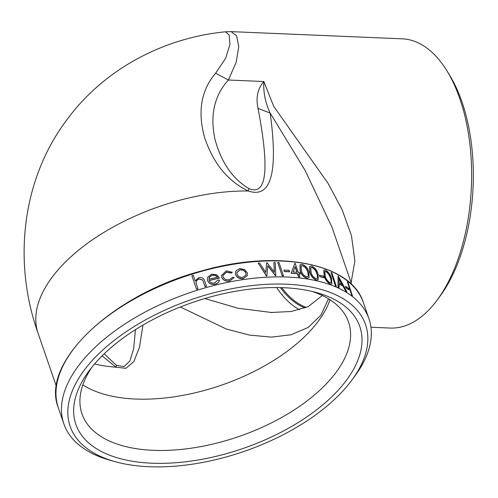 <?xml version="1.0" encoding="UTF-8"?>
<svg xmlns="http://www.w3.org/2000/svg" width="498" height="498" viewBox="0 0 498 498"><rect width="100%" height="100%" fill="white"/><g stroke="black" fill="none" stroke-linecap="round" stroke-linejoin="round"><path stroke-width="0.75" d="M351.713 380.348L354.669 376.357A161.346 82.998 161 0 0 368.956 318.776A161.346 82.998 161 0 0 189.383 292.824A161.346 82.998 161 0 0 63.85 423.835A161.346 82.998 161 0 0 110.562 460.407L115.349 461.733A156.223 80.365 -19 0 1 99.09 353.468A156.223 80.365 -19 0 1 297.866 285.024A156.223 80.365 -19 0 1 351.713 380.348A156.223 80.365 -19 0 1 351.171 381.07A156.223 80.365 -19 0 1 115.349 461.733M347.367 281.899A161.601 83.135 161 0 1 348.04 282.416L352.36 295.725A161.346 82.998 161 0 0 351.694 295.202L347.367 281.899L351.694 295.202M345.556 286.263A161.601 83.135 161 0 1 348.65 288.379L348.899 289.855A161.346 82.998 161 0 0 345.811 287.738L345.556 286.263L345.811 287.738M339.144 287.334L338.945 287.464A161.346 82.998 161 0 0 338.011 287.022L338.098 275.929A161.601 83.135 161 0 1 338.21 275.998L346.782 291.535A161.601 83.135 161 0 0 345.954 291.019L343.222 286.033A161.601 83.135 161 0 0 339.119 283.816L339.144 287.334A161.601 83.135 161 0 0 338.204 286.885L338.098 275.929M346.782 291.535L346.577 291.66A161.346 82.998 161 0 0 345.749 291.149L343.016 286.163A161.346 82.998 161 0 0 339.126 284.047M331.021 272.524A161.601 83.135 161 0 1 331.911 272.91L336.262 286.226A161.346 82.998 161 0 0 335.372 285.84L331.021 272.524L335.372 285.84M331.761 283.935L330.099 284.059C327.105 282.266 325.113 279.546 324.111 275.911L323.831 270.227M319.392 275.083A161.601 83.135 161 0 1 323.731 276.346L324.024 277.834A161.346 82.998 161 0 0 319.691 276.577L319.392 275.083L319.691 276.577M318.203 279.658L316.236 280.05C312.906 278.531 310.764 275.942 309.806 272.275L309.632 266.48M308.941 277.666L306.774 278.245C303.263 276.907 301.035 274.398 300.101 270.707L299.952 264.88M300.288 273.962A161.601 83.135 161 0 0 298.775 273.782L299.827 276.826A161.601 83.135 161 0 0 298.638 276.695L297.592 273.651A161.601 83.135 161 0 0 291.218 273.103L294.928 263.274A161.601 83.135 161 0 1 295.171 263.305L298.308 272.431A161.601 83.135 161 0 1 299.827 272.605L300.157 274.105A161.346 82.998 161 0 0 298.837 273.95M299.827 276.826L299.69 276.975A161.346 82.998 161 0 0 298.507 276.844L297.462 273.8A161.346 82.998 161 0 0 291.1 273.246L294.928 263.274M283.922 270.065A161.601 83.135 161 0 1 289.238 270.327L289.587 271.827A161.346 82.998 161 0 0 284.277 271.566L283.922 270.065L284.277 271.566M277.753 262.527A161.601 83.135 161 0 1 279.023 262.552L283.455 275.892A161.346 82.998 161 0 0 282.192 275.861L277.753 262.527L282.192 275.861M265.695 272.618L266.723 262.614L265.776 272.468L259.545 262.963A161.601 83.135 161 0 0 258.163 263.056L266.573 276.153A161.346 82.998 161 0 1 266.766 276.141L266.847 275.992A161.601 83.135 161 0 0 266.654 276.004L266.573 276.153M274.28 272.269L273.894 262.496L274.373 272.12L266.916 262.608A161.601 83.135 161 0 0 266.723 262.614M273.894 262.496A161.601 83.135 161 0 1 275.207 262.496L275.78 275.848A161.346 82.998 161 0 0 275.599 275.848L267.762 265.864M247.325 275.593L243.167 278.681C239.519 278.973 237.004 277.629 235.622 274.641L235.479 272.145M232.317 272.157L231.365 272.979L226.64 272.07L222.886 275.5L223.067 276.851C224.243 279.191 226.31 280.131 229.273 279.677L232.821 277.205L234.209 277.647L229.659 280.866C225.855 281.457 223.204 280.256 221.697 277.262L221.467 275.45L226.335 270.868L232.286 272.3L231.333 273.122L226.621 272.213L222.88 275.568M234.209 277.647L229.634 281.009C225.837 281.6 223.191 280.393 221.691 277.398L221.461 275.519M219.469 280.181C218.933 282.204 217.483 283.511 215.105 284.109C211.451 284.763 208.967 283.605 207.647 280.642L207.398 279.446L207.859 277.069L211.706 274.124L216.96 274.915L219.357 277.971A161.601 83.135 161 0 0 209.129 280.492C210.094 282.603 211.887 283.43 214.52 282.97L218.031 279.92L219.462 280.324C218.927 282.341 217.477 283.648 215.105 284.246C211.457 284.9 208.973 283.742 207.66 280.772L207.405 279.521M219.357 277.971L219.35 278.114A161.346 82.998 161 0 0 209.179 280.617M206.496 286.201A161.601 83.135 161 0 0 205.095 286.599L202.618 279.92L199.019 278.88C197.102 279.583 196.106 280.822 196.031 282.603L197.911 288.74A161.601 83.135 161 0 0 196.517 289.176L191.861 275.649A161.601 83.135 161 0 1 193.255 275.213L195.216 280.922L198.858 277.623C202.138 277.137 204.124 278.357 204.803 281.283L206.514 286.331A161.346 82.998 161 0 0 205.114 286.73L202.636 280.05L199.044 279.011C197.127 279.714 196.131 280.953 196.063 282.733L196.162 283.43M197.911 288.74L197.936 288.865A161.346 82.998 161 0 0 196.548 289.307L191.861 275.649M350.891 283.829L354.893 260.915L351.457 235.654L342.039 209.496L328.064 183.345L273.701 106.348L263.865 81.523C257.659 88.563 255.711 97.515 258.014 108.383C269.735 169.575 266.685 196.299 248.863 188.555C228.302 176.311 219.251 155.345 214.85 138.737C209.901 114.907 214.42 95.342 228.395 80.029L236.183 62.194L238.779 46.613L236.55 35.732L231.078 31.623L225.395 31.804L229.205 35.016L229.908 44.627L225.662 58.26L215.597 73.225C200.999 90.412 197.382 112.025 204.746 138.052C211.189 156.173 222.357 178.539 248.247 190.971C271.043 198.808 278.345 172.837 270.165 113.058L305.131 170.465L332.073 227.381L351.812 284.713M306.376 307.422A129.331 67.23 92.4 0 1 281.756 287.651M280.386 287.614A130.103 67.635 -87.6 0 0 305.062 307.938M299.541 309.731A134.236 69.782 92.4 0 1 276.658 287.564M437.132 300.12L440.051 296.173A139.614 72.577 -87.6 0 0 449.377 74.8L446.793 70.623A144.737 75.242 92.4 0 1 437.132 300.12A144.737 75.242 92.4 0 1 436.622 300.798A144.737 75.242 92.4 0 1 390.127 328.051L370.942 327.242M311.885 291.386A140.946 72.509 -19 0 1 348.532 322.094A140.946 72.509 -19 0 1 335.559 373.046A140.946 72.509 -19 0 1 194.992 447.615A140.946 72.509 -19 0 1 81.989 413.869A140.946 72.509 -19 0 1 91.962 367.107M346.004 380.852A150.166 77.252 161 0 0 316.348 292.525A150.166 77.252 161 0 0 89.148 370.755A150.166 77.252 161 0 0 152.27 463.208A150.166 77.252 161 0 0 346.004 380.852M82.836 384.892A140.946 72.509 161 0 0 221.205 385.253A140.946 72.509 161 0 0 330.025 299.777M231.209 31.635L402.303 38.838A144.737 75.242 92.4 0 1 446.793 70.623M258.014 108.383L270.165 113.058C265.316 102.762 263.218 92.248 263.865 81.523L228.395 80.029L215.597 73.225M142.963 325.082L139.508 347.137L133.825 361.604L125.95 368.302L115.959 367.194L102.127 355.858M104.231 353.798L116.464 365.364L124.108 366.565L129.866 361.019L133.663 348.687L135.462 329.645M328.543 298.85L320.793 315.346L308.194 327.429L290.963 334.805L271.416 337.127L249.448 335.079L226.291 329.022L180.351 306.973M204.778 298.545L238.274 308.293L272.257 312.57M212.185 275.288L209.552 276.944L208.867 279.266A161.601 83.135 161 0 1 217.545 277.112C216.288 275.413 214.501 274.803 212.185 275.288L209.558 277.081L208.88 279.403M217.539 277.249C216.281 275.55 214.501 274.94 212.185 275.425M243.211 278.538C239.557 278.83 237.036 277.486 235.654 274.498L235.498 272.07L236.027 270.825L239.775 268.565L244.586 269.561L247.301 272.792L247.35 275.519L243.167 278.681M237.048 274.274C238.1 276.552 240.017 277.573 242.794 277.355L245.962 275.052L245.931 272.972C244.879 270.669 242.962 269.599 240.179 269.748L236.93 272.425L237.048 274.274M245.937 275.126L245.931 272.972M245.881 273.122C244.823 270.819 242.912 269.742 240.136 269.891L240.179 269.748M240.136 269.891L236.911 272.493M275.693 275.699L267.849 265.714L266.847 275.992M266.654 276.004L258.163 263.056M283.561 275.743A161.601 83.135 161 0 0 282.298 275.711M289.705 271.678A161.601 83.135 161 0 0 284.383 271.416M297.125 272.3L295.152 266.573L293.141 271.927A161.601 83.135 161 0 1 297.125 272.3M296.939 272.281L295.059 266.828M306.917 278.102C303.394 276.757 301.172 274.242 300.238 270.563L300.014 264.812L302.143 264.239C305.641 265.627 307.882 268.185 308.853 271.914L309.015 277.591L306.774 278.245M306.488 276.751L307.969 276.365L308.411 274.94L307.739 271.709C307.023 268.827 305.324 266.791 302.647 265.596L301.116 266.032L301.402 270.713C302.062 273.583 303.761 275.599 306.488 276.751M307.895 276.44L308.411 274.94M308.262 275.083L307.739 271.709M307.59 271.852C306.874 268.976 305.181 266.934 302.504 265.745L302.647 265.596M302.504 265.745L301.053 266.106M316.392 279.907C313.055 278.382 310.914 275.786 309.961 272.126L309.706 266.405L311.617 266.044C314.929 267.613 317.077 270.258 318.066 273.968L318.29 279.59L316.236 280.05M315.962 278.563L317.294 278.314L317.718 276.9L317.021 273.695C316.292 270.831 314.655 268.733 312.122 267.407L310.746 267.694L311.057 272.344C311.742 275.195 313.379 277.268 315.962 278.563M317.207 278.388L317.718 276.9M317.556 277.044L317.021 273.695M316.859 273.838C316.124 270.974 314.493 268.876 311.96 267.551L312.122 267.407M311.96 267.551L310.671 267.768M324.198 277.697A161.601 83.135 161 0 0 319.859 276.434M330.28 283.922C327.279 282.117 325.281 279.397 324.285 275.774L323.918 270.153L325.505 270.059C328.468 271.914 330.46 274.684 331.481 278.37L331.855 283.872L330.099 284.059M329.844 282.584L330.946 282.528L331.313 281.158L330.56 277.996C329.8 275.157 328.282 272.966 326.003 271.422L324.864 271.516L325.269 276.085C325.991 278.911 327.516 281.077 329.844 282.584M330.846 282.59L331.313 281.158M331.126 281.295L330.56 277.996M330.379 278.133C329.614 275.294 328.095 273.103 325.823 271.566L326.003 271.422M325.823 271.566L324.783 271.591M336.455 286.095A161.601 83.135 161 0 0 335.565 285.709M342.338 284.445A161.601 83.135 161 0 0 339.107 282.69L339.032 278.531L342.338 284.445M342.138 284.57L338.833 278.656M349.117 289.73A161.601 83.135 161 0 0 346.017 287.614M352.578 295.607A161.601 83.135 161 0 0 351.905 295.084M63.85 423.835L58.347 407.843A161.346 82.998 -19 0 1 183.88 276.838A161.346 82.998 -19 0 1 363.453 302.784L368.956 318.776M56.392 386.436L38.085 333.262A156.223 80.365 -19 0 1 94.016 238.729A156.223 80.365 -19 0 1 248.247 190.971A38.414 6.48 114.5 0 0 248.863 188.555M116.464 365.364L115.959 367.194A145.721 74.961 -19 0 1 94.558 363.988M58.347 407.843C39.94 362.669 112.915 293.832 202.605 270.657C278.201 249.019 351.52 263.336 363.453 302.784M225.382 31.804C163.587 37.792 104.275 69.116 67.249 119.271C21.507 179.541 12.774 262.34 38.085 333.262M332.073 227.381L332.247 227.885M322.337 295.513L308.144 306.65L291.374 311.474L270.638 312.514M270.619 312.507L271.41 312.545"/></g></svg>
